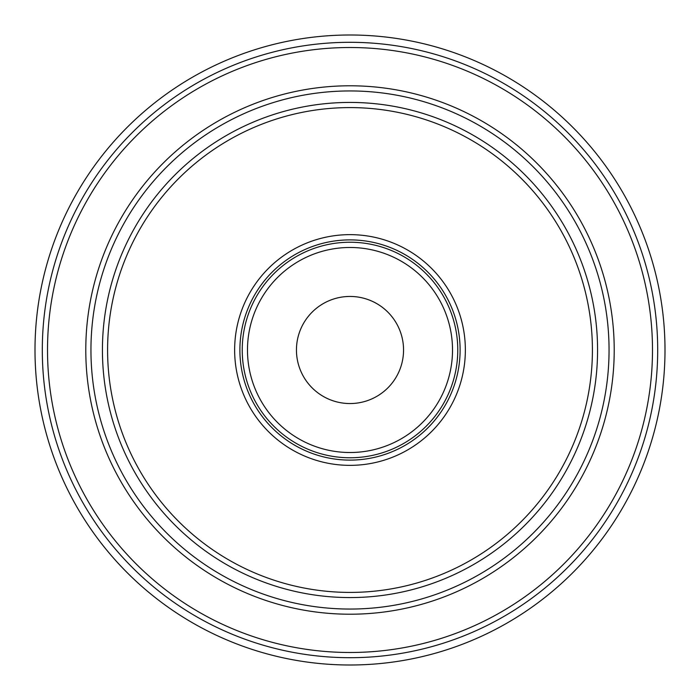 <?xml version="1.0" encoding="UTF-8"?>
<svg xmlns="http://www.w3.org/2000/svg" width="700" height="700" viewBox="0 0 700 700"><rect width="100%" height="100%" fill="white"/><g stroke="black" fill="none" stroke-linecap="round" stroke-linejoin="round"><path stroke-width="1.05" d="M296.45 350A53.55 53.55 0 0 1 350 296.45A53.55 53.55 0 0 1 403.55 350A53.55 53.55 0 0 1 350 403.55A53.55 53.55 0 0 1 296.45 350M665 350A315 315 0 0 1 350 665A315 315 0 0 1 35 350A315 315 0 0 1 350 35A315 315 0 0 1 665 350M657.694 350A307.694 307.694 0 0 1 350 657.694A307.694 307.694 0 0 1 42.306 350A307.694 307.694 0 0 1 350 42.306A307.694 307.694 0 0 1 657.694 350M47.512 350A302.488 302.488 0 0 0 350 652.488A302.488 302.488 0 0 0 652.488 350A302.488 302.488 0 0 0 350 47.512A302.488 302.488 0 0 0 47.512 350M85.785 350A264.215 264.215 0 0 1 350 85.785A264.215 264.215 0 0 1 614.215 350A264.215 264.215 0 0 1 350 614.215A264.215 264.215 0 0 1 85.785 350M90.947 350A259.053 259.053 0 0 0 350 609.053A259.053 259.053 0 0 0 609.053 350A259.053 259.053 0 0 0 350 90.947A259.053 259.053 0 0 0 90.947 350M597.572 350A247.572 247.572 0 0 1 350 597.572A247.572 247.572 0 0 1 102.428 350A247.572 247.572 0 0 1 350 102.428A247.572 247.572 0 0 1 597.572 350M592.41 350A242.41 242.41 0 0 0 350 107.59A242.41 242.41 0 0 0 107.59 350A242.41 242.41 0 0 0 350 592.41A242.41 242.41 0 0 0 592.41 350M234.64 350A115.36 115.36 0 0 1 350 234.64A115.36 115.36 0 0 1 465.36 350A115.36 115.36 0 0 1 350 465.36A115.36 115.36 0 0 1 234.64 350M460.11 350A110.11 110.11 0 0 0 350 239.89A110.11 110.11 0 0 0 239.89 350A110.11 110.11 0 0 0 350 460.11A110.11 110.11 0 0 0 460.11 350M242.235 350A107.765 107.765 0 0 1 350 242.235A107.765 107.765 0 0 1 457.765 350A107.765 107.765 0 0 1 350 457.765A107.765 107.765 0 0 1 242.235 350M247.485 350A102.515 102.515 0 0 0 350 452.515A102.515 102.515 0 0 0 452.515 350A102.515 102.515 0 0 0 350 247.485A102.515 102.515 0 0 0 247.485 350"/></g></svg>
